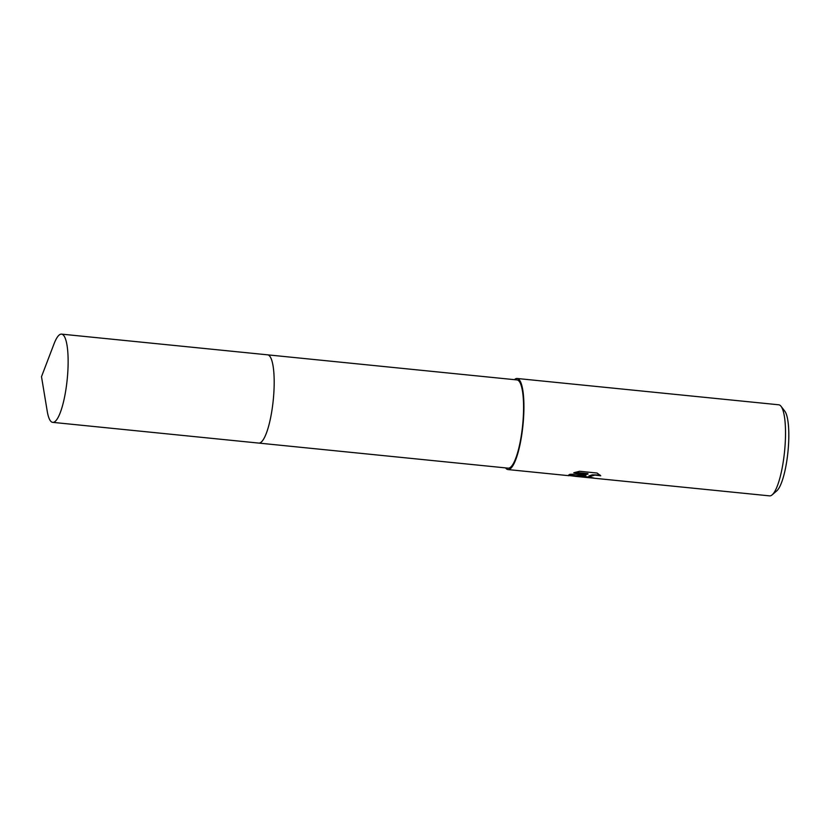 <?xml version="1.0" encoding="UTF-8"?>
<svg xmlns="http://www.w3.org/2000/svg" width="830" height="830" viewBox="0 0 830 830"><rect width="100%" height="100%" fill="white"/><g stroke="black" fill="none" stroke-linecap="round" stroke-linejoin="round"><path stroke-width="1.25" d="M261.647 441.705A44.343 10.126 -84.3 0 0 273.267 399.977A44.343 10.126 -84.3 0 0 270.186 356.765M260.755 442.463A44.343 10.126 -84.3 0 0 273.381 398.732A44.343 10.126 -84.3 0 0 268.941 355.385M258.908 443.096L508.136 468.151A44.343 10.126 -84.3 0 0 510.149 467.529A44.343 10.126 -84.3 0 0 523.035 420.81A44.343 10.126 -84.3 0 0 517.017 379.922L267.779 354.856M583.957 476.368L586.084 475.092L581.861 476.161L575.626 476.379L568.322 475.403L569.899 474.293L587.931 474.2L573.758 472.778L579.579 471.274L597.071 473.038L600.744 475.777L594.923 475.113L588.657 476.835L594.249 478.142A45.775 10.448 95.7 0 1 593.543 478.173A45.775 10.448 95.7 0 1 593.139 478.101L587.329 477.551L583.957 476.368M593.543 478.173L769.586 495.873A45.775 10.448 -84.3 0 0 771.651 495.24A45.775 10.448 -84.3 0 0 772.149 494.846A45.775 10.448 -84.3 0 0 784.568 451.385A45.775 10.448 -84.3 0 0 781.051 406.316A45.775 10.448 -84.3 0 0 778.748 404.791L517.152 378.49A45.775 10.448 -84.3 0 0 515.088 379.134A45.775 10.448 -84.3 0 0 514.434 379.663M505.563 467.892A45.775 10.448 -84.3 0 0 508.002 469.573A45.775 10.448 -84.3 0 0 510.066 468.94A45.775 10.448 -84.3 0 0 523.367 420.706A45.775 10.448 -84.3 0 0 517.152 378.49M772.149 494.846L776.787 490.841A41.189 9.41 -84.3 0 0 787.961 451.717A41.189 9.41 -84.3 0 0 784.796 411.161L781.051 406.316M568.591 475.051L575.73 475.808L586.115 474.532L586.084 475.092M584.019 476.285L588.802 477.126M588.657 476.856L588.906 475.964L592.267 474.833L599.997 474.988M575.149 472.343L587.962 473.629L587.931 474.2M47.248 411.327A44.343 10.126 -84.3 0 0 52.695 422.356A44.343 10.126 -84.3 0 0 67.873 370.813A44.343 10.126 -84.3 0 0 61.565 334.127A44.343 10.126 -84.3 0 0 54.033 343.859L41.5 376.675L47.248 411.327M52.695 422.356L258.742 443.085A44.343 10.126 -84.3 0 0 273.921 391.532A44.343 10.126 -84.3 0 0 267.623 354.835L61.565 334.127M508.002 469.573L569.048 475.715M575.626 476.379L587.329 477.551"/></g></svg>
